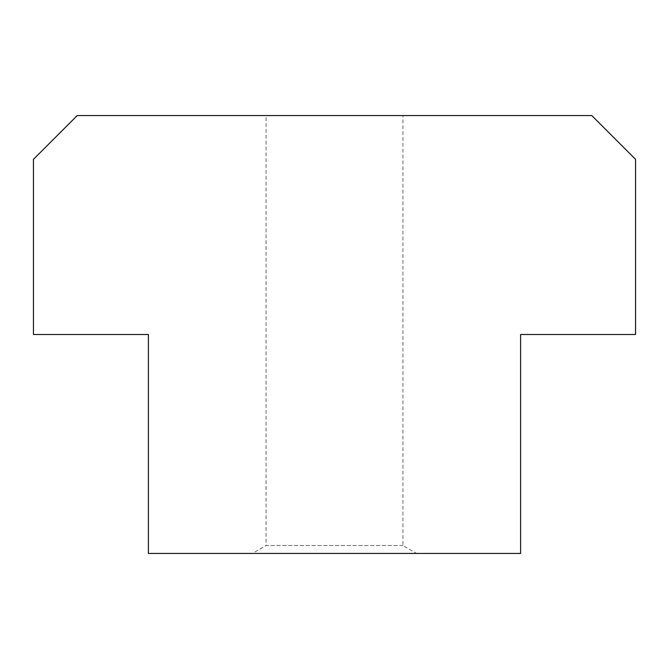 <?xml version="1.0" encoding="UTF-8"?>
<svg xmlns="http://www.w3.org/2000/svg" width="669" height="669" viewBox="0 0 669 669"><rect width="100%" height="100%" fill="white"/><g stroke="black" fill="none" stroke-linecap="round" stroke-linejoin="round"><path stroke-width="0.5" stroke-dasharray="3.35 2.51" d="M402.922 545.544L266.078 545.544L252.397 553.447L416.603 553.447L402.922 545.544L402.922 115.553L266.078 115.553L266.078 545.544L402.922 545.544M266.078 115.553L402.922 115.553M416.603 553.447L252.397 553.447M148.393 553.447L520.607 553.447L520.607 334.5L635.55 334.5L635.55 159.347L591.764 115.553L77.236 115.553L33.45 159.347L33.45 334.5L148.393 334.5L148.393 553.447"/><path stroke-width="1" d="M635.55 334.5L520.607 334.5L520.607 553.447L148.393 553.447L148.393 334.5L33.45 334.5L33.45 159.347L77.236 115.553L591.764 115.553L635.55 159.347L635.55 334.5"/></g></svg>
